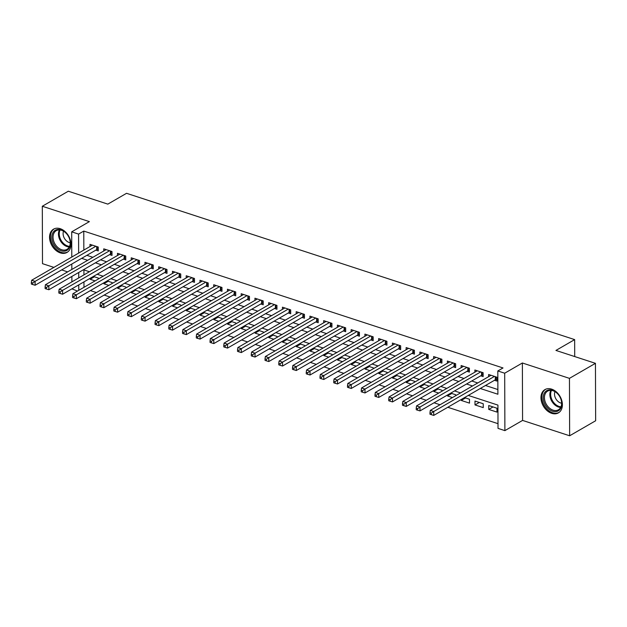 <?xml version="1.0" encoding="UTF-8"?>
<svg xmlns="http://www.w3.org/2000/svg" width="627" height="627" viewBox="0 0 627 627"><rect width="100%" height="100%" fill="white"/><g stroke="black" fill="none" stroke-linecap="round" stroke-linejoin="round"><path stroke-width="0.94" d="M60.317 252.9A13.441 9.64 -120 0 0 67.003 252.438A13.441 9.64 -120 0 0 70.381 240.094A13.441 9.64 -120 0 0 60.231 228.69A13.441 9.64 -120 0 0 53.546 229.153A13.441 9.64 -120 0 0 50.168 241.497A13.441 9.64 -120 0 0 60.317 252.9M551.721 413.342A13.441 9.64 -120 0 0 558.406 412.872A13.441 9.64 -120 0 0 561.784 400.535A13.441 9.64 -120 0 0 551.635 389.132A13.441 9.64 -120 0 0 544.949 389.594A13.441 9.64 -120 0 0 541.579 401.938A13.441 9.64 -120 0 0 551.721 413.342M77.458 291.077L71.901 288.851M574.708 356.559L574.653 339.607L126.544 193.304L107.828 204.128L68.304 191.219L42.307 206.252L42.503 263.669L53.906 267.392M61.642 269.916L67.653 271.883M574.653 339.607L555.93 350.43L595.446 363.331L595.65 420.748L569.645 435.781L569.449 378.355L522.369 362.986L504.688 373.206L504.892 430.631L498.018 428.382L497.932 405.105L468.283 395.425M522.369 362.986L522.573 420.411L569.645 435.781M522.573 420.411L504.892 430.631M90.398 290.599L96.409 292.558M104.137 295.082L110.148 297.049M117.884 299.573L123.895 301.532M131.631 304.056L137.642 306.023M145.378 308.547L151.389 310.506M159.125 313.038L165.136 314.997M172.872 317.521L178.883 319.488M186.611 322.012L192.622 323.971M200.358 326.495L206.369 328.462M214.105 330.985L220.116 332.945M227.852 335.476L233.863 337.436M241.599 339.959L247.61 341.927M255.338 344.45L261.349 346.41M269.085 348.933L275.096 350.901M282.832 353.424L288.843 355.384M296.579 357.915L302.59 359.874M310.326 362.398L316.337 364.365M324.073 366.889L330.084 368.848M337.812 371.372L343.823 373.339M351.559 375.863L357.57 377.83M365.306 380.354L371.317 382.313M379.053 384.837L385.064 386.804M392.8 389.328L398.811 391.287M406.539 393.819L412.55 395.778M420.286 398.302L426.297 400.269M434.033 402.793L440.044 404.752M447.78 407.276L498.003 423.672M595.446 363.331L569.449 378.355M95.853 250.142L98.259 250.925L98.251 247.046L89.998 244.35L90.006 246.521M109.6 254.625L112.006 255.408L111.99 251.529L103.745 248.841L103.753 251.012M123.347 259.116L125.753 259.899L125.737 256.02L117.492 253.324L117.5 255.495M137.094 263.599L139.5 264.39L139.484 260.511L131.239 257.815L131.247 259.986M150.841 268.09L153.247 268.873L153.231 264.994L144.986 262.305L144.994 264.476M164.587 272.58L166.994 273.364L166.978 269.485L158.725 266.788L158.733 268.959M178.327 277.063L180.733 277.847L180.725 273.968L172.472 271.279L172.48 273.45M192.074 281.554L194.48 282.338L194.464 278.459L186.219 275.762L186.227 277.933M205.821 286.037L208.227 286.829L208.211 282.949L199.966 280.253L199.974 282.424M219.568 290.528L221.974 291.312L221.958 287.432L213.713 284.744L213.721 286.915M233.315 295.019L235.721 295.803L235.705 291.923L227.46 289.227L227.468 291.398M247.062 299.502L249.46 300.286L249.452 296.406L241.199 293.718L241.207 295.889M260.801 303.993L263.207 304.777L263.199 300.897L254.946 298.201L254.954 300.38M274.548 308.476L276.954 309.268L276.938 305.388L268.693 302.692L268.701 304.863M288.295 312.967L290.701 313.751L290.685 309.871L282.44 307.183L282.448 309.354M302.042 317.458L304.448 318.242L304.432 314.362L296.187 311.666L296.195 313.837M315.789 321.941L318.195 322.725L318.179 318.845L309.934 316.157L309.934 318.328M329.528 326.432L331.934 327.216L331.926 323.336L323.673 320.648L323.681 322.819M343.275 330.915L345.681 331.707L345.665 327.827L337.42 325.131L337.428 327.302M357.022 335.406L359.428 336.19L359.412 332.31L351.167 329.622L351.175 331.793M370.769 339.897L373.175 340.68L373.159 336.801L364.914 334.105L364.922 336.276M384.516 344.38L386.922 345.171L386.906 341.292L378.661 338.596L378.669 340.767M398.263 348.871L400.661 349.654L400.653 345.775L392.4 343.087L392.408 345.258M412.002 353.362L414.408 354.145L414.4 350.266L406.147 347.57L406.155 349.741M425.749 357.845L428.155 358.628L428.139 354.749L419.894 352.06L419.902 354.231M439.496 362.335L441.902 363.119L441.886 359.24L433.641 356.544L433.649 358.715M453.243 366.819L455.649 367.61L455.633 363.731L447.388 361.034L447.396 363.205M466.99 371.309L469.396 372.093L469.38 368.214L461.135 365.525L461.143 367.696M480.729 375.8L483.135 376.584L483.127 372.704L474.874 370.008L474.882 372.179M493.026 406.939L488.746 409.415L496.992 412.104L496.976 408.224L488.731 405.536L488.746 409.415M479.287 402.448L475 404.924L483.245 407.621L483.229 403.741L474.984 401.045L475 404.924M465.54 397.965L461.253 400.441L469.498 403.13L469.49 399.25L464.489 397.62M451.793 393.474L447.506 395.95L452.467 397.573M438.046 388.991L433.759 391.467L438.728 393.082M424.299 384.5L420.019 386.977L424.981 388.599M410.552 380.009L406.272 382.486L411.234 384.108M396.813 375.526L392.526 378.003L397.487 379.617M383.066 371.035L378.779 373.512L383.74 375.134M369.319 366.544L365.032 369.021L369.993 370.643M355.572 362.061L351.292 364.538L356.254 366.16M341.825 357.57L337.545 360.047L342.507 361.669M328.086 353.087L323.798 355.564L328.76 357.178M314.339 348.596L310.051 351.073L315.013 352.695M300.592 344.105L296.305 346.582L301.266 348.204M286.845 339.622L282.558 342.099L287.527 343.721M273.098 335.132L268.818 337.608L273.78 339.231M259.351 330.648L255.071 333.125L260.033 334.74M245.612 326.158L241.324 328.634L246.286 330.257M231.865 321.667L227.577 324.143L232.539 325.766M218.118 317.184L213.831 319.66L218.792 321.275M204.371 312.693L200.084 315.169L205.053 316.792M190.624 308.21L186.344 310.686L191.306 312.301M176.877 303.719L172.597 306.195L177.559 307.818M163.138 299.228L158.85 301.705L163.812 303.327M149.391 294.745L145.103 297.222L150.065 298.836M135.644 290.254L131.356 292.731L136.318 294.353M121.897 285.771L117.617 288.248L122.578 289.862M108.15 281.28L103.87 283.757L108.832 285.379M83.908 269.931L83.932 274.9M83.955 281.884L83.971 287.315M461.253 399.493L461.253 400.441M455.743 395.676L455.743 394.767L450.742 393.129M447.506 395.002L447.506 395.95M441.996 391.193L441.996 390.276L436.995 388.646M433.759 390.519L433.759 391.467M428.257 386.702L428.249 385.785L423.249 384.155M420.012 386.028L420.019 386.977M414.51 382.211L414.502 381.302L409.509 379.672M406.265 381.537L406.272 382.486M400.763 377.728L400.763 376.811L395.762 375.181M392.526 377.054L392.526 378.003M387.016 373.237L387.016 372.328L382.015 370.69M378.779 372.563L378.779 373.512M373.269 368.754L373.269 367.837L368.268 366.207M365.032 368.08L365.032 369.021M359.522 364.263L359.522 363.346L354.521 361.716M351.285 363.589L351.292 364.538M345.783 359.773L345.775 358.863L340.774 357.233M337.538 359.099L337.545 360.047M332.036 355.29L332.028 354.373L327.035 352.742M323.791 354.616L323.798 355.564M318.289 350.799L318.289 349.89L313.288 348.251M310.051 350.125L310.051 351.073M304.542 346.316L304.542 345.399L299.541 343.768M296.305 345.642L296.305 346.582M290.795 341.825L290.795 340.908L285.794 339.278M282.558 341.151L282.558 342.099M277.056 337.334L277.048 336.425L272.047 334.794M268.811 336.66L268.818 337.608M263.309 332.851L263.301 331.934L258.308 330.304M255.064 332.177L255.071 333.125M249.562 328.36L249.562 327.451L244.561 325.813M241.324 327.686L241.324 328.634M235.815 323.877L235.815 322.96L230.814 321.33M227.577 323.203L227.577 324.143M222.068 319.386L222.068 318.469L217.067 316.839M213.831 318.712L213.831 319.66M208.321 314.895L208.321 313.986L203.32 312.348M200.084 314.221L200.084 315.169M194.582 310.412L194.574 309.495L189.573 307.865M186.337 309.738L186.344 310.686M180.835 305.921L180.827 305.012L175.834 303.374M172.59 305.247L172.597 306.195M167.088 301.438L167.088 300.521L162.087 298.891M158.85 300.756L158.85 301.705M153.341 296.947L153.341 296.03L148.34 294.4M145.103 296.273L145.103 297.222M139.594 292.456L139.594 291.547L134.593 289.909M131.356 291.782L131.356 292.731M125.855 287.973L125.847 287.056L120.846 285.426M117.61 287.299L117.617 288.248M112.108 283.482L112.1 282.565L107.099 280.935M103.863 282.808L103.87 283.757M98.361 278.991L98.353 278.082L93.36 276.452M90.123 278.317L90.123 279.266L95.085 280.888M480.282 388.489L497.901 394.242L497.814 370.965L503.019 367.955L83.775 231.081L83.846 250.087M86.863 255.338L92.874 257.305M100.602 259.829L106.614 261.788M114.349 264.312L120.36 266.279M128.096 268.803L134.107 270.762M141.843 273.294L147.854 275.253M155.59 277.777L161.601 279.744M169.329 282.268L175.341 284.227M183.076 286.751L189.088 288.718M196.823 291.241L202.834 293.201M210.57 295.732L216.581 297.692M224.317 300.215L230.328 302.183M238.064 304.706L244.075 306.666M251.803 309.189L257.815 311.157M265.55 313.68L271.562 315.64M279.297 318.171L285.309 320.131M293.044 322.654L299.055 324.621M306.791 327.145L312.802 329.104M320.53 331.628L326.542 333.595M334.277 336.119L340.289 338.078M348.024 340.61L354.036 342.569M361.771 345.093L367.783 347.06M375.518 349.584L381.529 351.543M389.265 354.067L395.276 356.034M403.004 358.558L409.016 360.525M416.751 363.049L422.763 365.008M430.498 367.532L436.51 369.499M444.245 372.023L450.257 373.982M457.992 376.513L464.004 378.473M471.739 380.997L477.75 382.964M485.478 385.487L497.877 389.532M494.476 380.283L496.882 381.067L496.866 377.188L488.621 374.499L488.629 376.67M71.791 257.054L71.705 231.841L89.387 221.621L42.307 206.252M71.705 231.841L78.579 234.09L78.641 253.096M83.775 231.081L78.579 234.09M497.814 370.965L504.688 373.206M71.878 281.868L71.862 276.444M71.831 269.461L71.815 264.038M78.712 272.486L78.728 277.91M78.751 284.893L78.775 290.317M460.547 392.902L454.536 390.934M446.808 388.411L440.797 386.451M433.061 383.928L427.05 381.961M419.314 379.437L413.303 377.478M405.567 374.946L399.556 372.987M391.82 370.463L385.809 368.496M378.081 365.972L372.07 364.013M364.334 361.489L358.323 359.522M350.587 356.998L344.576 355.039M336.84 352.507L330.829 350.548M323.093 348.024L317.082 346.057M309.346 343.533L303.335 341.574M295.607 339.05L289.596 337.083M281.86 334.559L275.849 332.6M268.113 330.068L262.102 328.109M254.366 325.585L248.355 323.618M240.619 321.095L234.608 319.135M226.872 316.611L220.861 314.644M213.133 312.121L207.122 310.153M199.386 307.63L193.375 305.67M185.639 303.147L179.628 301.179M171.892 298.656L165.881 296.696M158.145 294.165L152.134 292.206M144.406 289.682L138.395 287.715M130.659 285.191L124.648 283.232M116.912 280.708L110.901 278.741M103.165 276.217L97.154 274.258M89.418 271.726L83.407 269.767M81.659 258.348L87.67 260.307M95.406 262.831L101.417 264.798M109.153 267.321L115.164 269.281M122.892 271.805L128.903 273.772M136.639 276.295L142.65 278.263M150.386 280.786L156.397 282.746M164.133 285.269L170.144 287.237M177.88 289.76L183.891 291.72M191.627 294.251L197.638 296.21M205.366 298.734L211.377 300.701M219.113 303.225L225.124 305.184M232.86 307.708L238.871 309.675M246.607 312.199L252.618 314.158M260.354 316.69L266.365 318.649M274.101 321.173L280.112 323.14M287.84 325.664L293.851 327.623M301.587 330.147L307.598 332.114M315.334 334.638L321.345 336.597M329.081 339.129L335.092 341.088M342.828 343.612L348.839 345.579M356.567 348.103L362.578 350.062M370.314 352.586L376.325 354.553M384.061 357.077L390.072 359.036M397.808 361.567L403.819 363.527M411.555 366.05L417.566 368.018M425.302 370.541L431.313 372.501M439.041 375.024L445.052 376.992M452.788 379.515L458.799 381.475M466.535 384.006L472.546 385.966M94.411 276.789L90.123 279.266M494.468 376.404L433.727 411.516L430.287 410.395L491.027 375.283M496.874 379.327L495.8 379.609A1.724 0.752 -0.2 0 0 495.306 379.805L433.735 415.395L433.727 411.516L431.345 413.122L429.973 412.676L429.973 414.228L431.352 414.674L431.345 413.122M431.352 414.674L433.735 415.395M430.287 410.395L429.973 412.676M552.473 390.276A11.639 8.347 60 0 1 561.792 403.78A11.639 8.347 60 0 1 552.552 411.226A11.639 8.347 60 0 1 543.233 397.722A11.639 8.347 60 0 1 552.473 390.276M553.069 410.152A10.777 7.728 -120 0 0 558.422 409.784A10.777 7.728 -120 0 0 561.126 399.893A10.777 7.728 -120 0 0 552.998 390.754A10.777 7.728 -120 0 0 547.637 391.123A10.777 7.728 -120 0 0 544.934 401.014A10.777 7.728 -120 0 0 553.069 410.152M554.942 391.64A7.673 5.502 -120 0 0 560.648 402.973A7.673 5.502 -120 0 0 561.62 403.2M545.945 389.124A13.355 9.577 -120 0 0 545.827 389.187A13.355 9.577 -120 0 0 542.473 401.452A13.355 9.577 -120 0 0 552.552 412.778A13.355 9.577 -120 0 0 559.198 412.315A13.355 9.577 -120 0 0 559.315 412.252L559.198 412.315M69.127 237.704A11.639 8.347 60 0 1 65.78 250.902A11.639 8.347 60 0 1 53.091 242.931A11.639 8.347 60 0 1 56.438 229.725A11.639 8.347 60 0 1 69.127 237.704M54.204 242.437A10.777 7.728 -120 0 0 67.018 249.342A10.777 7.728 -120 0 0 69.048 237.594A10.777 7.728 -120 0 0 56.234 230.689A10.777 7.728 -120 0 0 54.204 242.437M63.531 231.198A7.673 5.502 -120 0 0 63.93 237.351A7.673 5.502 -120 0 0 70.216 242.759M54.424 228.745L54.533 228.683A13.355 9.577 -120 0 0 54.424 228.745A13.355 9.577 -120 0 0 51.9 243.315A13.355 9.577 -120 0 0 67.794 251.882A13.355 9.577 -120 0 0 67.912 251.811L67.794 251.882M480.721 371.921L419.98 407.025L416.54 405.904L477.28 370.792M483.135 374.836L482.053 375.126A1.724 0.752 -0.2 0 0 481.567 375.314L419.996 410.904L419.98 407.025L417.598 408.639L416.226 408.185L416.234 409.737L417.606 410.191L417.598 408.639M417.606 410.191L419.996 410.904M416.54 405.904L416.226 408.185M466.974 367.43L406.233 402.542L402.8 401.421L463.533 366.309M469.388 370.353L468.306 370.635A1.724 0.752 -0.2 0 0 467.82 370.831L406.249 406.421L406.233 402.542L403.859 404.149L402.479 403.702L402.487 405.254L403.859 405.7L403.859 404.149M403.859 405.7L406.249 406.421M402.8 401.421L402.479 403.702M453.227 362.939L392.486 398.051L389.053 396.93L449.794 361.818M455.641 365.862L454.559 366.144A1.724 0.752 -0.2 0 0 454.073 366.34L392.502 401.931L392.486 398.051L390.112 399.658L388.732 399.211L388.74 400.763L390.112 401.209L390.112 399.658M390.112 401.209L392.502 401.931M389.053 396.93L388.732 399.211M439.48 358.456L378.739 393.56L375.307 392.439L436.047 357.335M441.894 361.379L440.812 361.661A1.724 0.752 -0.2 0 0 440.326 361.85L378.755 397.44L378.739 393.56L376.365 395.175L374.993 394.72L374.993 396.272L376.372 396.726L376.365 395.175M376.372 396.726L378.755 397.44M375.307 392.439L374.993 394.72M425.733 353.965L365 389.077L361.56 387.956L422.3 352.844M428.147 356.888L427.073 357.171A1.724 0.752 -0.2 0 0 426.579 357.366L365.008 392.957L365 389.077L362.618 390.684L361.246 390.237L361.246 391.789L362.625 392.236L362.618 390.684M362.625 392.236L365.008 392.957M361.56 387.956L361.246 390.237M411.994 349.482L351.253 384.586L347.813 383.465L408.553 348.353M414.4 352.398L413.326 352.688A1.724 0.752 -0.2 0 0 412.84 352.876L351.269 388.466L351.253 384.586L348.871 386.201L347.499 385.746L347.507 387.298L348.878 387.752L348.871 386.201M348.878 387.752L351.269 388.466M347.813 383.465L347.499 385.746M398.247 344.991L337.506 380.103L334.073 378.974L394.806 343.87M400.661 347.914L399.579 348.197A1.724 0.752 -0.2 0 0 399.093 348.393L337.522 383.983L337.506 380.103L335.124 381.71L333.752 381.263L333.76 382.815L335.132 383.262L335.124 381.71M335.132 383.262L337.522 383.983M334.073 378.974L333.752 381.263M384.5 340.5L323.759 375.612L320.326 374.491L381.067 339.379M386.914 343.424L385.832 343.706A1.724 0.752 -0.2 0 0 385.346 343.902L323.775 379.492L323.759 375.612L321.385 377.219L320.005 376.772L320.013 378.324L321.385 378.771L321.385 377.219M321.385 378.771L323.775 379.492M320.326 374.491L320.005 376.772M370.753 336.017L310.012 371.121L306.579 370.001L367.32 334.896M373.167 338.933L372.085 339.223A1.724 0.752 -0.2 0 0 371.599 339.411L310.028 375.001L310.012 371.121L307.638 372.736L306.258 372.281L306.266 373.833L307.638 374.288L307.638 372.736M307.638 374.288L310.028 375.001M306.579 370.001L306.258 372.281M357.006 331.526L296.273 366.638L292.833 365.517L353.573 330.405M359.42 334.45L358.338 334.732A1.724 0.752 -0.2 0 0 357.852 334.928L296.281 370.518L296.273 366.638L293.891 368.245L292.519 367.798L292.519 369.35L293.898 369.797L293.891 368.245M293.898 369.797L296.281 370.518M292.833 365.517L292.519 367.798M343.267 327.035L282.526 362.147L279.086 361.027L339.826 325.915M345.673 329.959L344.599 330.249A1.724 0.752 -0.2 0 0 344.105 330.437L282.534 366.027L282.526 362.147L280.144 363.754L278.772 363.307L278.772 364.859L280.151 365.314L280.144 363.754M280.151 365.314L282.534 366.027M279.086 361.027L278.772 363.307M329.52 322.552L268.779 357.664L265.339 356.536L326.079 321.432M331.934 325.476L330.852 325.758A1.724 0.752 -0.2 0 0 330.366 325.954L268.795 361.544L268.779 357.664L266.397 359.271L265.025 358.824L265.033 360.376L266.404 360.823L266.397 359.271M266.404 360.823L268.795 361.544M265.339 356.536L265.025 358.824M315.773 318.061L255.032 353.173L251.599 352.053L312.332 316.941M318.187 320.985L317.105 321.267A1.724 0.752 -0.2 0 0 316.619 321.463L255.048 357.053L255.032 353.173L252.657 354.78L251.278 354.333L251.286 355.885L252.657 356.332L252.657 354.78M252.657 356.332L255.048 357.053M251.599 352.053L251.278 354.333M302.026 313.578L241.285 348.683L237.852 347.562L298.593 312.458M304.44 316.494L303.358 316.784A1.724 0.752 -0.2 0 0 302.872 316.972L241.301 352.562L241.285 348.683L238.911 350.297L237.531 349.842L237.539 351.394L238.911 351.849L238.911 350.297M238.911 351.849L241.301 352.562M237.852 347.562L237.531 349.842M288.279 309.087L227.538 344.199L224.105 343.079L284.846 307.967M290.693 312.011L289.611 312.293A1.724 0.752 -0.2 0 0 289.125 312.489L227.554 348.079L227.538 344.199L225.164 345.806L223.784 345.359L223.792 346.911L225.171 347.358L225.164 345.806M225.171 347.358L227.554 348.079M224.105 343.079L223.784 345.359M274.532 304.597L213.799 339.709L210.358 338.588L271.099 303.476M276.946 307.52L275.872 307.81A1.724 0.752 -0.2 0 0 275.378 307.998L213.807 343.588L213.799 339.709L211.417 341.315L210.045 340.869L210.045 342.42L211.424 342.867L211.417 341.315M211.424 342.867L213.807 343.588M210.358 338.588L210.045 340.869M260.793 300.114L200.052 335.226L196.612 334.097L257.352 298.993M263.199 303.037L262.125 303.319A1.724 0.752 -0.2 0 0 261.631 303.507L200.06 339.105L200.052 335.226L197.67 336.832L196.298 336.385L196.306 337.937L197.677 338.384L197.67 336.832M197.677 338.384L200.06 339.105M196.612 334.097L196.298 336.385M247.046 295.623L186.305 330.735L182.865 329.614L243.605 294.502M249.46 298.546L248.378 298.828A1.724 0.752 -0.2 0 0 247.892 299.024L186.321 334.614L186.305 330.735L183.923 332.341L182.551 331.895L182.559 333.446L183.93 333.893L183.923 332.341M183.93 333.893L186.321 334.614M182.865 329.614L182.551 331.895M233.299 291.14L172.558 326.244L169.125 325.123L229.866 290.011M235.713 294.055L234.631 294.345A1.724 0.752 -0.2 0 0 234.145 294.533L172.574 330.123L172.558 326.244L170.183 327.858L168.804 327.404L168.812 328.956L170.183 329.41L170.183 327.858M170.183 329.41L172.574 330.123M169.125 325.123L168.804 327.404M219.552 286.649L158.811 321.761L155.378 320.64L216.119 285.528M221.966 289.572L220.884 289.854A1.724 0.752 -0.2 0 0 220.398 290.05L158.827 325.64L158.811 321.761L156.436 323.367L155.057 322.921L155.065 324.472L156.436 324.919L156.436 323.367M156.436 324.919L158.827 325.64M155.378 320.64L155.057 322.921M205.805 282.158L145.064 317.27L141.631 316.149L202.372 281.037M208.219 285.081L207.137 285.371A1.724 0.752 -0.2 0 0 206.651 285.559L145.08 321.149L145.064 317.27L142.69 318.877L141.318 318.43L141.318 319.982L142.697 320.428L142.69 318.877M142.697 320.428L145.08 321.149M141.631 316.149L141.318 318.43M192.058 277.675L131.325 312.787L127.884 311.658L188.625 276.554M194.472 280.598L193.398 280.88A1.724 0.752 -0.2 0 0 192.904 281.068L131.333 316.666L131.325 312.787L128.943 314.393L127.571 313.947L127.571 315.499L128.95 315.945L128.943 314.393M128.95 315.945L131.333 316.666M127.884 311.658L127.571 313.947M178.319 273.184L117.578 308.296L114.138 307.175L174.878 272.063M180.733 276.107L179.651 276.389A1.724 0.752 -0.2 0 0 179.165 276.585L117.594 312.175L117.578 308.296L115.196 309.903L113.824 309.456L113.832 311.008L115.203 311.454L115.196 309.903M115.203 311.454L117.594 312.175M114.138 307.175L113.824 309.456M164.572 268.701L103.831 303.805L100.398 302.684L161.131 267.572M166.986 271.616L165.904 271.906A1.724 0.752 -0.2 0 0 165.418 272.094L103.847 307.685L103.831 303.805L101.449 305.42L100.077 304.965L100.085 306.517L101.456 306.971L101.449 305.42M101.456 306.971L103.847 307.685M100.398 302.684L100.077 304.965M150.825 264.21L90.084 299.322L86.651 298.201L147.392 263.089M153.239 267.133L152.157 267.415A1.724 0.752 -0.2 0 0 151.671 267.611L90.1 303.202L90.084 299.322L87.709 300.929L86.33 300.482L86.338 302.034L87.709 302.48L87.709 300.929M87.709 302.48L90.1 303.202M86.651 298.201L86.33 300.482M137.078 259.719L76.337 294.831L72.904 293.71L133.645 258.598M139.492 262.642L138.41 262.932A1.724 0.752 -0.2 0 0 137.924 263.121L76.353 298.711L76.337 294.831L73.962 296.438L72.583 295.991L72.591 297.543L73.97 297.99L73.962 296.438M73.97 297.99L76.353 298.711M72.904 293.71L72.583 295.991M123.331 255.236L62.598 290.348L59.157 289.219L119.898 254.115M125.745 258.159L124.671 258.442A1.724 0.752 -0.2 0 0 124.177 258.63L62.606 294.228L62.598 290.348L60.216 291.955L58.844 291.508L58.844 293.06L60.223 293.507L60.216 291.955M60.223 293.507L62.606 294.228M59.157 289.219L58.844 291.508M109.592 250.745L48.851 285.857L45.41 284.736L106.151 249.624M111.998 253.669L110.924 253.951A1.724 0.752 -0.2 0 0 110.43 254.147L48.859 289.737L48.851 285.857L46.469 287.464L45.097 287.017L45.105 288.569L46.476 289.016L46.469 287.464M46.476 289.016L48.859 289.737M45.41 284.736L45.097 287.017M95.845 246.262L35.104 281.366L31.663 280.245L92.404 245.133M98.259 249.178L97.177 249.468A1.724 0.752 -0.2 0 0 96.691 249.656L35.12 285.246L35.104 281.366L32.722 282.981L31.35 282.526L31.358 284.078L32.729 284.533L32.722 282.981M32.729 284.533L35.12 285.246M31.663 280.245L31.35 282.526M495.785 376.835L495.8 379.609M495.299 376.678L495.306 379.805M560.671 407.417A10.777 7.728 60 0 1 558.485 407.017A10.777 7.728 60 0 1 550.812 390.362M551.509 390.417A10.416 7.469 -120 0 0 558.994 406.406A10.416 7.469 -120 0 0 560.969 406.782M69.268 246.975A10.777 7.728 60 0 1 59.62 239.302A10.777 7.728 60 0 1 59.408 229.921M60.106 229.976A10.416 7.469 -120 0 0 60.38 238.926A10.416 7.469 -120 0 0 69.566 246.34M482.045 372.352L482.053 375.126M481.552 372.187L481.567 375.314M468.298 367.861L468.306 370.635M467.805 367.704L467.82 370.831M454.551 363.37L454.559 366.144M454.066 363.213L454.073 366.34M440.805 358.887L440.812 361.661M440.319 358.722L440.326 361.85M427.058 354.396L427.073 357.171M426.572 354.239L426.579 357.366M413.318 349.913L413.326 352.688M412.825 349.748L412.84 352.876M399.571 345.422L399.579 348.197M399.078 345.265L399.093 348.393M385.824 340.931L385.832 343.706M385.331 340.774L385.346 343.902M372.077 336.448L372.085 339.223M371.592 336.284L371.599 339.411M358.33 331.957L358.338 334.732M357.845 331.801L357.852 334.928M344.584 327.474L344.599 330.249M344.098 327.31L344.105 330.437M330.844 322.983L330.852 325.758M330.351 322.827L330.366 325.954M317.097 318.492L317.105 321.267M316.604 318.336L316.619 321.463M303.35 314.009L303.358 316.784M302.865 313.845L302.872 316.972M289.603 309.519L289.611 312.293M289.118 309.362L289.125 312.489M275.856 305.035L275.872 307.81M275.371 304.871L275.378 307.998M262.11 300.545L262.125 303.319M261.624 300.388L261.631 303.507M248.37 296.054L248.378 298.828M247.877 295.897L247.892 299.024M234.623 291.571L234.631 294.345M234.13 291.406L234.145 294.533M220.876 287.08L220.884 289.854M220.39 286.923L220.398 290.05M207.129 282.597L207.137 285.371M206.644 282.432L206.651 285.559M193.382 278.106L193.398 280.88M192.897 277.949L192.904 281.068M179.643 273.615L179.651 276.389M179.15 273.458L179.165 276.585M165.896 269.132L165.904 271.906M165.403 268.967L165.418 272.094M152.149 264.641L152.157 267.415M151.663 264.484L151.671 267.611M138.402 260.158L138.41 262.932M137.916 259.993L137.924 263.121M124.655 255.667L124.671 258.442M124.17 255.51L124.177 258.63M110.908 251.176L110.924 253.951M110.423 251.019L110.43 254.147M97.169 246.693L97.177 249.468M96.676 246.529L96.691 249.656"/></g></svg>
